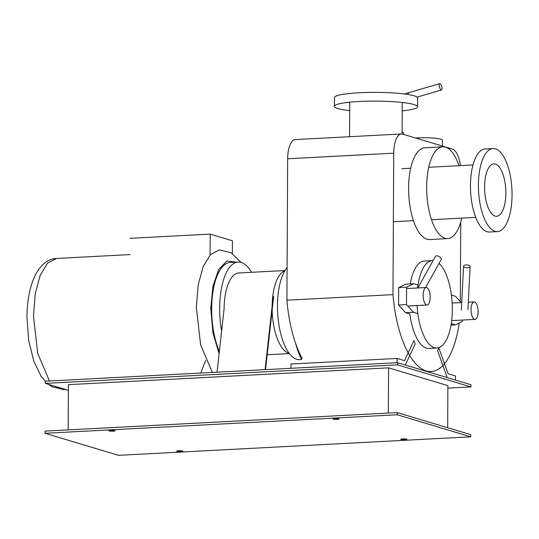 <?xml version="1.0" encoding="UTF-8"?>
<svg xmlns="http://www.w3.org/2000/svg" width="539" height="539" viewBox="0 0 539 539"><rect width="100%" height="100%" fill="white"/><g stroke="black" fill="none" stroke-linecap="round" stroke-linejoin="round"><path stroke-width="0.81" d="M130.148 238.319L210.197 234.108L210.082 254.913M232.363 253.573L232.43 240.785L210.197 234.108M236.298 262.143L226.912 261.017L218.618 269.608L212.898 286.364L210.783 308.268L212.918 332.792L219.117 353.678M251.598 272.296A52.512 21.095 87 0 0 238.157 262.048L230.153 262.466A52.512 21.095 87 0 0 211.665 308.53A52.512 21.095 87 0 0 219.366 351.441M238.157 262.048A52.512 21.095 87 0 0 219.669 308.113A52.512 21.095 87 0 0 221.623 331.121M417.833 287.974L435.525 256.227A3.281 1.455 29.1 0 1 438.16 256.119A3.281 1.455 29.1 0 1 441.118 258.349A3.281 1.455 29.1 0 1 441.259 259.421L425.574 287.563M398.671 287.644L406.574 287.226L406.487 304.582L398.577 305L398.671 287.644L405.726 284.154L413.635 283.743L406.574 287.226M406.487 304.582L413.487 312.29L405.577 312.708L398.577 305M417.085 305.539A43.76 17.578 87 0 0 436.92 348.005L428.916 348.423A43.76 17.578 -93 0 1 409.822 313.981L405.577 312.708M413.487 312.29L417.833 313.597M417.974 285.043L413.635 283.743M430.216 297.333A8.752 3.517 87 0 0 426.221 287.53A8.752 3.517 87 0 0 423.135 295.21A8.752 3.517 87 0 0 427.137 305.013A8.752 3.517 87 0 0 430.216 297.333M415.576 138.018L417.826 137.896A17.504 2.284 0.3 0 1 442.411 140.113L442.378 146.062M402.101 132.196A8.752 1.145 0.3 0 1 402.943 132.399A8.752 1.145 0.3 0 1 403.691 132.863L403.684 134.447M441.232 89.952A3.281 1.193 73.7 0 0 441.515 89.959A3.281 1.193 73.7 0 0 441.839 86.84A3.281 1.193 73.7 0 0 439.959 83.666A3.281 1.193 73.7 0 0 439.669 83.66A3.281 1.193 73.7 0 0 439.352 86.779A3.281 1.193 73.7 0 0 441.232 89.952M407.895 94.473L408.602 92.775M469.914 266.994A3.281 1.422 2.9 0 0 470.123 266.536A3.281 1.422 2.9 0 0 467.468 264.999A3.281 1.422 2.9 0 0 463.776 265.74A3.281 1.422 2.9 0 0 463.567 266.199A3.281 1.422 2.9 0 0 466.222 267.735A3.281 1.422 2.9 0 0 469.914 266.994M451.015 325.105L455.408 324.876L462.469 321.392L462.475 320.051M451.258 323.629L455.408 324.876M461.243 302.588L455.556 296.329L451.412 295.082M478.12 311.717A8.752 3.517 87 0 0 474.118 301.914A8.752 3.517 87 0 0 471.039 309.588A8.752 3.517 87 0 0 475.034 319.391A8.752 3.517 87 0 0 478.12 311.717M265.552 369.633L273.637 296.76L273.219 296.383L265.094 369.66M217.069 372.186L224.103 308.719A41.577 16.702 -93 0 1 238.73 272.977L285.03 270.538M284.855 270.821A41.577 16.702 87 0 0 272.121 306.913A41.577 16.702 87 0 0 289.194 353.308M205.642 360.328L200.757 373.042M460.468 165.608A21.883 8.792 87 0 0 452.255 149.027L402.687 134.144A21.883 8.792 87 0 0 401.42 133.989A21.883 8.792 87 0 0 393.719 153.184L392.978 294.624L286.923 300.203L287.664 158.762A21.883 8.792 -93 0 1 295.365 139.567L401.42 133.989M460.319 301.57L460.737 222.122M392.978 294.624A85.149 34.206 87 0 0 431.18 371.553A85.149 34.206 87 0 0 459.255 322.976M302.123 358.395A85.149 34.206 -93 0 1 286.923 300.203M290.999 368.299L291.02 364.007L397.081 358.435L397.054 362.72M405.288 365.024L415.192 343.99L413.959 340.547L404.486 360.658L397.081 358.435M455.475 380.096L455.495 375.973L448.084 373.749L438.854 348.026L437.587 350.714L447.242 377.623M436.92 348.005A43.76 17.578 87 0 0 452.322 309.622A43.76 17.578 87 0 0 439.036 263.409M433.086 260.6A43.76 17.578 87 0 0 432.318 260.6A43.76 17.578 87 0 0 417.57 287.988M410.219 283.918A43.76 17.578 -93 0 1 424.314 261.024L432.318 260.6M287.092 267.667A48.139 19.337 87 0 0 278.117 318.717A48.139 19.337 87 0 0 296.693 359.27A48.139 19.337 87 0 0 299.475 359.614L301.584 359.506M295.466 343.006A65.643 26.371 87 0 0 301.591 359.526M334.402 106.318L334.449 97.579A41.577 5.424 0.3 0 1 359.203 92.748A41.577 5.424 0.3 0 1 417.597 98.01L417.55 106.749A41.577 5.424 -179.7 0 0 359.156 101.487A41.577 5.424 -179.7 0 0 334.402 106.318A41.577 5.424 -179.7 0 0 349.696 110.603M402.209 110.879A41.577 5.424 -179.7 0 0 417.55 106.749M458.999 165.689A45.95 18.454 87 0 0 442.842 146.817A45.95 18.454 87 0 0 426.666 187.121A45.95 18.454 87 0 0 447.666 238.588A45.95 18.454 87 0 0 461.761 218.127M447.666 238.588L429.61 239.538A45.95 18.454 -93 0 1 408.609 188.071A45.95 18.454 -93 0 1 424.786 147.767L442.842 146.817M505.851 193.265A26.256 10.544 87 0 0 493.852 163.856A26.256 10.544 87 0 0 484.608 186.885A26.256 10.544 87 0 0 496.614 216.294A26.256 10.544 87 0 0 505.851 193.265M512.05 195.125A41.577 16.702 87 0 0 493.05 148.555A41.577 16.702 87 0 0 478.416 185.025A41.577 16.702 87 0 0 497.416 231.595A41.577 16.702 87 0 0 512.05 195.125M497.416 231.595L489.459 232.013A41.577 16.702 -93 0 1 470.459 185.443A41.577 16.702 -93 0 1 485.093 148.98L493.05 148.555M337.286 419.349A3.066 0.398 0.3 0 1 332.987 418.958A3.066 0.398 0.3 0 1 334.807 418.608A3.066 0.398 0.3 0 1 339.112 418.992A3.066 0.398 0.3 0 1 337.286 419.349M405.085 439.703A3.066 0.398 0.3 0 1 400.787 439.319A3.066 0.398 0.3 0 1 402.613 438.962A3.066 0.398 0.3 0 1 406.911 439.352A3.066 0.398 0.3 0 1 405.085 439.703M180.969 451.493A3.066 0.398 0.3 0 1 176.664 451.103A3.066 0.398 0.3 0 1 178.49 450.745A3.066 0.398 0.3 0 1 182.795 451.136A3.066 0.398 0.3 0 1 180.969 451.493M113.17 431.133A3.066 0.398 0.3 0 1 108.865 430.749A3.066 0.398 0.3 0 1 110.69 430.391A3.066 0.398 0.3 0 1 114.989 430.782A3.066 0.398 0.3 0 1 113.17 431.133M388.349 413.056L388.585 367.834L447.889 385.634L447.666 427.723M388.585 367.834L68.413 384.671L68.177 429.893M397.263 412.591L45.074 431.112L45.06 433.282L118.526 455.34L470.715 436.819L470.729 434.65L397.263 412.591L397.25 414.76L45.06 433.282M68.386 390.31L45.323 383.384L397.512 364.863L470.978 386.921L447.875 388.134M470.978 386.921L470.985 384.752L397.526 362.693L397.512 364.863M470.715 436.819L397.25 414.76M45.323 383.384L45.337 381.214L397.526 362.693M45.337 381.45L40.897 375.811L33.829 361.231L28.655 340.318L26.95 317.303C27.051 300.311 29.888 286.108 35.459 274.701C41.24 264.184 48.274 258.767 56.568 258.45L47.587 263.066L40.169 275.362L35.257 293.795L33.465 316.029L37.73 353.456L49.48 380.999M54.23 386.059L63.467 389.556L51.885 386.685L48.436 384.32M241.209 262.432L231.042 252.757L219.461 249.887L210.473 254.502L203.062 266.798L198.143 285.225L196.351 307.466L200.623 344.893L212.366 372.429M417.819 138.691L417.826 137.896M393.719 153.184L287.664 158.762M130.067 254.583L56.568 258.45M65.515 389.448L63.467 389.556M426.221 287.53L406.568 288.56M427.137 305.013L407.801 306.031M441.515 89.959L417.058 97.135M439.669 83.66L404.324 93.968M470.123 266.536L467.933 309.75M463.567 266.199L461.337 310.1M452.154 303.066L461.721 302.561M468.31 302.217L474.118 301.914M451.662 320.624L475.034 319.391M267.203 354.736L289.396 353.571M427.649 371.742L431.18 371.553M349.562 136.717L349.744 102.188M402.087 134.016L402.256 102.464M401.905 168.687L410.691 168.229M428.748 167.279L472.966 164.954M393.362 221.724L413.447 220.667M431.51 219.717L475.721 217.392"/></g></svg>
